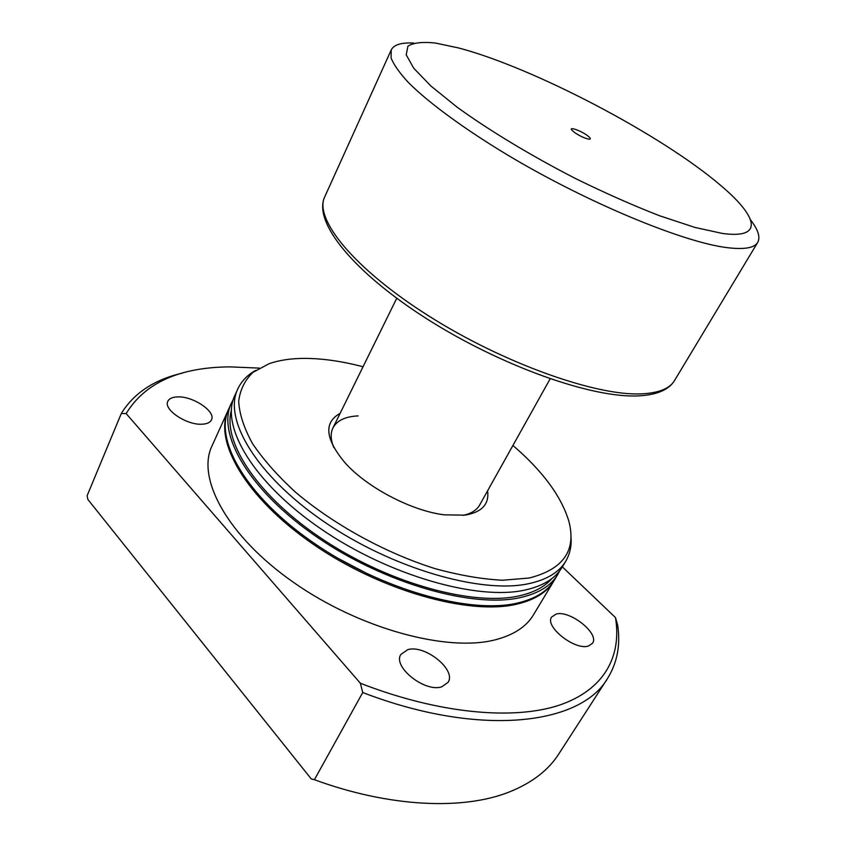 <?xml version="1.0" encoding="UTF-8"?>
<svg xmlns="http://www.w3.org/2000/svg" width="846" height="846" viewBox="0 0 846 846"><rect width="100%" height="100%" fill="white"/><g stroke="black" fill="none" stroke-linecap="round" stroke-linejoin="round"><path stroke-width="1.27" d="M586.955 135.254C590.593 137.93 591.269 139.241 589.006 139.209C584.977 138.416 580.208 136.227 574.72 132.611L571.928 130.231C568.427 126.392 580.176 130.347 586.955 135.254M413.8 43.072C401.416 42.385 393.887 44.679 391.212 49.967L391.064 57.909C393.707 64.645 399.471 72.841 408.354 82.474C428.658 102.8 464.57 129.237 509.313 156.055C589.366 203.717 684.911 242.918 728.11 247.762C744.628 249.665 754.495 247.867 757.709 242.379C760.533 237.166 758.143 229.668 750.55 219.865M722.156 233.401C764.298 239.333 757.868 216.703 720.877 185.581C661.826 134.969 534.059 67.892 458.86 48.021L435.479 43.051C422.535 41.687 413.356 42.723 407.941 46.149L406.196 54.8L413.715 68.198L430.826 85.932L457.157 107.209C489.136 130.369 530.918 155.622 575.386 178.474C605.049 193.036 633.157 205.483 659.721 215.804L694.756 227.373L722.156 233.401M487.571 490.839C489.411 504.184 481.871 512.295 464.962 515.151L444.393 514.844C411.547 510.921 366.72 487.381 344.84 462.582C325.181 438.894 323.595 422.503 340.092 413.408M358.144 415.894C345.295 416.528 336.888 420.557 332.912 427.981C330.321 433.3 330.627 439.835 333.842 447.576M202.342 424.195C187.051 425.506 163.119 409.591 167.804 401.342C169.137 398.572 172.351 397.091 177.459 396.901C192.899 395.981 216.1 411.537 211.479 419.849C210.22 422.461 207.175 423.909 202.342 424.195M441.771 686.815C424.819 692.705 392.28 666.595 400.919 654.37L407.857 649.622C425.02 644.462 456.629 669.884 448.084 682.341L441.771 686.815M588.499 646.006C575.026 650.807 544.264 626.389 551.655 617.02L556.097 614.09C569.76 609.839 599.793 633.643 592.528 643.246L588.499 646.006M554.193 580.388L553.876 580.927C547.151 592.2 534.725 599.962 516.61 604.213C469.096 615.539 380.478 590.794 313.031 544.115C245.393 497.543 213.382 440.745 228.283 409.982L228.536 409.422M553.876 580.927L533.414 614.915C526.381 626.675 513.755 634.955 495.534 639.735C447.724 652.435 359.878 628.959 293.636 582.46C227.204 536.068 196.42 478.265 211.923 446.128L228.283 409.982M559.692 570.817L557.736 574.519C551.063 585.696 538.68 593.363 520.576 597.519C473.126 608.57 384.37 583.581 316.7 536.882C248.83 490.268 216.576 433.67 231.36 403.172L233.295 399.46M557.736 574.519L554.521 579.859C547.796 591.121 535.381 598.862 517.266 603.103C469.763 614.376 381.123 589.588 313.644 542.91C245.964 496.327 213.911 439.56 228.79 408.851L231.36 403.172M551.835 578.611C544.708 586.838 533.752 592.612 518.968 595.912C473.591 606.296 390.366 583.867 324.378 540.404C258.231 497.004 222.392 442.363 231.339 410.352M570.923 535.899C571.822 545.384 570.088 553.834 565.71 561.268C559.164 572.245 546.865 579.711 528.813 583.655C481.48 594.146 392.428 568.66 324.282 521.887C255.936 475.209 223.196 419.013 237.737 389.075C241.374 381.26 247.349 375.021 255.661 370.389M565.71 561.268L562.04 567.37C555.431 578.442 543.09 586.003 525.017 590.043C477.63 600.797 388.705 575.534 320.782 528.792C252.658 482.146 220.15 425.771 234.797 395.568L237.737 389.075M512.919 445.461C542.614 470.989 561.236 496.179 568.787 521.03C576.634 550.344 563.425 569.337 529.162 578.03L502.619 580.24C482.167 579.203 459.78 575.375 435.457 568.745C385.903 553.252 333.726 524.657 295.402 492.097C277.52 475.653 263.212 459.452 252.468 443.505C243.986 428.076 239.386 414.022 238.688 401.332C240.127 389.668 244.928 379.991 253.081 372.282L269.113 363.695C279.349 360.142 291.288 358.376 304.93 358.387C322.791 358.482 342.165 361.274 363.04 366.773M562.347 566.862L615.476 617.591L617.622 624.93C620.668 644.832 617.326 662.651 607.576 678.386L558.878 753.849C548.525 770.124 532.049 782.814 509.451 791.919C463.703 810.246 390.387 807.56 314.416 779.726L311.254 778.933L87.899 499.51L87.085 495.798L121.285 413.546C133.795 393.126 154.268 379.611 182.704 373.012M121.285 413.546L126.149 413.578C145.047 382.699 179.743 367.143 230.239 366.889L259.32 368.105M126.149 413.578L360.375 683.24L362.733 692.536L314.416 779.726M615.476 617.591C621.905 656.073 604.488 689.998 558.889 705.3C513.215 720.327 438.714 713.802 360.375 683.24M607.576 678.386C581.17 724.504 481.046 737.998 362.733 692.536M369.914 575.079L337.554 558.085M462.995 515.373C471.19 513.628 476.742 510.17 479.65 505.009L550.154 378.828M641.427 393.855C658.717 393.041 669.746 388.61 674.505 380.573C668.922 389.72 657.131 394.818 639.121 395.843C592.655 398.625 500.969 366.011 427.05 318.995C353.268 272.021 312.84 222.075 324.705 196.917C313.739 218.628 353.565 268.436 428.51 315.812C503.275 363.251 596.155 396.14 641.427 393.855M674.505 380.573L757.709 242.379M324.705 196.917L391.212 49.967M332.912 427.981L396.742 298.289"/></g></svg>
